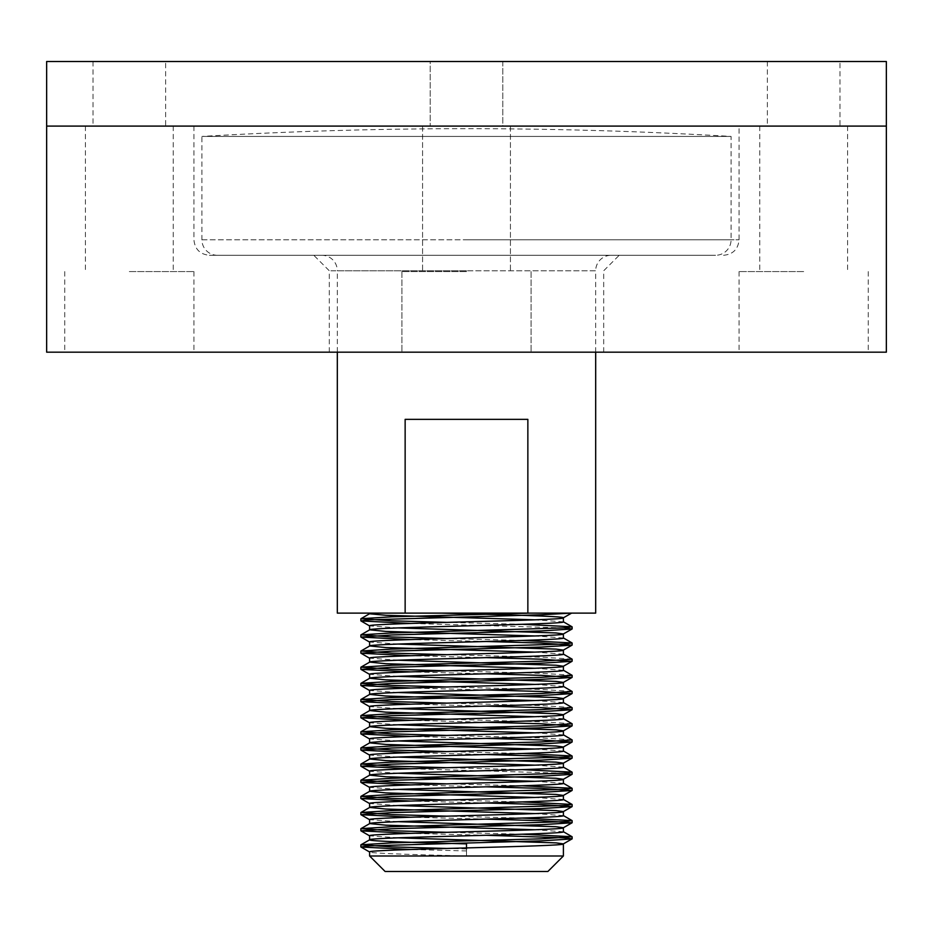 <?xml version="1.0" encoding="UTF-8"?>
<svg xmlns="http://www.w3.org/2000/svg" width="933" height="933" viewBox="0 0 933 933"><rect width="100%" height="100%" fill="white"/><g stroke="black" fill="none" stroke-linecap="round" stroke-linejoin="round"><path stroke-width="0.7" stroke-dasharray="4.67 3.5" d="M502.805 61.508L502.805 126.095L430.195 126.095L502.805 126.095L430.195 126.095L502.805 126.095L502.805 61.508L430.195 61.508L430.195 126.095L430.195 61.508L502.805 61.508M839.968 61.508L767.369 61.508L839.968 61.508L839.968 126.095L767.369 126.095L839.968 126.095M767.369 61.508L767.369 126.095M165.631 61.508L93.032 61.508L165.631 61.508L165.631 126.095L93.032 126.095L165.631 126.095M93.032 61.508L93.032 126.095M46.65 126.095L886.35 126.095L46.65 126.095M46.65 61.508L886.35 61.508M611.185 255.28L321.815 255.28L611.185 255.28A15.499 15.499 0 0 0 595.686 270.78L337.314 270.78A15.499 15.499 0 0 0 321.815 255.28M466.5 255.28L209.424 255.28L466.5 255.28M595.686 352.173L595.686 270.78L337.314 270.78L337.314 352.173M563.392 855.993L369.608 855.993M466.5 855.993L466.5 847.922L466.5 855.993C414.753 854.651 368.255 853.298 369.608 851.957L369.608 852.004M397.959 837.822L369.608 835.805M563.392 831.758L535.087 829.752M397.948 821.67L369.608 819.664M563.392 815.605L535.134 813.599M397.994 805.529L369.608 803.511M563.392 799.476L535.006 797.458M397.994 789.376L369.608 787.359M563.392 783.323L535.006 781.306M397.959 773.235L369.701 771.323M563.392 767.171L535.11 765.153M398.029 757.083L369.608 755.065M563.392 751.042L534.877 749.012M398.018 740.942L369.608 738.913M563.392 734.889L534.936 732.86M398.029 724.789L369.608 722.772M563.392 718.748L534.889 716.719M398.029 708.637L369.608 706.619M563.392 702.596L534.889 700.566M397.983 692.496L369.608 690.478M563.392 686.431L535.017 684.414M397.971 676.343L369.608 674.326M563.392 670.291L535.052 668.273M398.018 660.202L369.608 658.173M563.392 654.15L534.936 652.12M397.959 644.05L369.608 642.032M563.392 637.985L535.099 635.968M397.994 627.897L369.608 625.88M563.392 621.845L534.982 619.827M380.034 613.121L369.608 613.121M595.686 613.121L337.314 613.121M385.119 871.492L547.881 871.492M405.144 613.121L405.144 419.349L527.856 419.349L405.144 419.349L527.856 419.349L527.856 613.121M466.5 850.943L410.683 849.508M486.326 835.268L410.683 833.356M486.28 819.127L410.683 817.215M486.42 802.975L410.683 801.062M486.42 786.834L410.683 784.91M564.092 773.235L410.683 768.769M486.548 754.54L410.683 752.616M486.49 738.388L410.683 736.464M486.536 722.247L410.683 720.323M486.536 706.094L410.683 704.17M486.396 689.942L410.683 688.029M486.361 673.789L410.683 671.877M486.49 657.648L410.683 655.724M486.315 641.496L410.683 639.583M564.092 627.897L410.683 623.431M466.5 848.925L446.406 848.447M522.387 834.219L446.406 832.294M522.34 818.066L446.406 816.153M522.48 801.925L446.406 800.001M522.492 785.784L446.406 783.848M522.363 769.632L446.406 767.707M522.62 753.491L446.406 751.555M572.046 739.822L541.187 737.91L446.406 735.414M572.046 723.681L541.187 721.757L446.406 719.261M572.046 707.529L541.187 705.616L446.406 703.109M572.046 691.388L541.187 689.464L446.406 686.968M572.046 675.235L541.187 673.311L446.406 670.815M572.046 659.083L541.187 657.17L446.406 654.663M522.375 640.446L446.406 638.522M522.503 624.294L446.406 622.369M217.436 255.28L715.564 255.28L217.436 255.28A15.499 15.499 0 0 1 201.925 239.781L201.925 136.428L731.075 136.428L201.925 136.428A4519.207 4519.207 0 0 1 731.075 136.428L731.075 239.781A15.499 15.499 0 0 1 715.564 255.28M466.5 270.78L329.302 270.78L466.5 270.78M803.675 352.173L739.076 352.173L803.675 352.173M803.675 271.561L739.076 271.561L803.675 271.561M803.675 126.095L759.754 126.095L803.675 126.095M886.35 352.173L46.65 352.173M466.5 271.561L401.913 271.561L466.5 271.561M129.325 352.173L193.924 352.173L129.325 352.173M129.325 271.561L193.924 271.561L129.325 271.561M129.325 126.095L173.246 126.095L129.325 126.095M466.5 126.095L739.076 126.095L466.5 126.095M466.5 352.173L603.698 352.173L466.5 352.173M466.5 239.781L739.076 239.781L466.5 239.781M201.925 239.781L731.075 239.781L201.925 239.781M329.302 352.173L329.302 270.78L313.803 255.28M193.924 126.095L193.924 239.781C194.834 249.193 200 254.359 209.424 255.28M739.076 271.561L739.076 352.173M759.754 126.095L759.754 271.561M401.913 271.561L401.913 352.173L401.913 271.561M422.579 126.095L422.579 271.561L422.579 126.095M64.739 271.561L64.739 352.173M85.404 126.095L85.404 271.561M723.576 255.28C733 254.359 738.166 249.193 739.076 239.781L739.076 126.095M603.698 352.173L603.698 270.78L619.197 255.28M510.421 126.095L510.421 271.561L510.421 126.095M531.087 271.561L531.087 352.173L531.087 271.561M173.246 126.095L173.246 271.561M193.924 271.561L193.924 352.173M847.596 126.095L847.596 271.561M868.261 271.561L868.261 352.173"/><path stroke-width="1.4" d="M886.35 126.095L46.65 126.095L46.65 61.508L886.35 61.508L886.35 352.173L46.65 352.173L46.65 126.095L886.35 126.095M563.392 855.993L547.881 871.492L385.119 871.492L369.608 855.993L563.392 855.993L563.392 843.875L556.01 842.872L397.959 837.822M337.314 352.173L337.314 613.121L405.144 613.121L405.144 419.349L527.856 419.349L527.856 613.121L595.686 613.121L595.686 352.173M369.608 855.993L369.608 851.957C363.625 849.263 569.375 846.569 563.392 843.875L572.127 838.837L564.092 837.822L486.326 835.268M466.5 848.925L466.5 843.875C414.73 842.534 368.29 841.193 369.608 839.84L360.954 844.785L391.813 842.872L541.187 838.837L572.046 836.714L522.387 834.219M410.683 833.356L360.954 830.86L391.813 828.737L541.187 824.702L572.046 822.789L563.392 827.734C569.375 830.428 363.625 833.111 369.608 835.805L369.608 839.84C363.625 837.146 569.375 834.452 563.392 831.758L563.392 827.734L556.01 826.72L397.948 821.67M535.087 829.752L385.959 825.204L369.713 823.582L360.954 828.644L391.813 826.72L564.092 821.681L572.046 820.574L522.34 818.066M410.683 817.215L360.954 814.707L391.813 812.596L541.187 808.561L572.046 806.637L563.392 811.582C569.375 814.276 363.625 816.97 369.608 819.664L369.608 823.699C363.625 821.005 569.375 818.299 563.392 815.605L563.392 811.582L556.01 810.579L397.994 805.529M535.134 813.599L385.97 809.063L369.713 807.43L360.954 812.491L391.813 810.579L564.092 805.529L572.046 804.421L522.48 801.925M410.683 801.062L360.954 798.566L391.813 796.444L541.187 792.409L572.046 790.484L563.392 795.441C569.375 798.123 363.625 800.817 369.608 803.511L369.608 807.546C363.625 804.852 569.375 802.17 563.392 799.476L563.392 795.441L556.01 794.426L397.994 789.376M535.006 797.458L385.947 792.91L369.713 791.289L360.954 796.35L391.813 794.426L564.092 789.376L572.046 788.268L522.492 785.784M410.683 784.91L360.954 782.414L391.813 780.303L541.187 776.256L572.046 774.343L563.392 779.288C569.375 781.982 363.625 784.676 369.608 787.359L369.608 791.394C363.625 788.712 569.375 786.018 563.392 783.323L563.392 779.288L556.01 778.274L397.959 773.235M535.006 781.306L385.947 776.769L369.713 775.136L360.954 780.198L391.813 778.274L564.092 773.235L572.046 772.127L522.363 769.632M410.683 768.769L360.954 766.273L391.813 764.15L541.187 760.115L572.046 758.191L563.392 763.136C569.375 765.83 363.625 768.524 369.608 771.218L369.608 775.253C363.625 772.559 569.375 769.865 563.392 767.171L563.392 763.136L556.01 762.133L398.029 757.083M535.11 765.153L385.97 760.617L369.713 758.984L360.954 764.045L391.813 762.133L564.092 757.083L572.046 755.975L522.62 753.491M410.683 752.616L360.954 750.12L391.813 747.998L541.187 743.963L572.046 742.05L563.392 746.995C569.375 749.677 363.625 752.371 369.608 755.065L369.608 759.1C363.625 756.418 569.375 753.724 563.392 751.042L563.392 746.995L556.01 745.98L398.018 740.942M534.877 749.012L385.924 744.476L369.713 742.843L360.954 747.904L391.813 745.98L541.187 741.945L572.127 739.927L563.299 734.772M410.683 736.464L360.954 733.968L391.813 731.857L541.187 727.822L572.046 725.897L563.392 730.842C569.375 733.536 363.625 736.23 369.608 738.913L369.608 742.96C363.625 740.266 569.375 737.571 563.392 734.889L563.392 730.842L556.01 729.839L398.029 724.789M534.936 732.86L385.935 728.323L369.713 726.69L360.954 731.752L391.813 729.839L541.187 725.792L572.127 723.775L563.299 718.62M410.683 720.323L360.954 717.827L391.813 715.704L541.187 711.669L572.046 709.745L563.392 714.701C569.375 717.384 363.625 720.078 369.608 722.772L369.608 726.807C363.625 724.125 569.375 721.431 563.392 718.748L563.392 714.701L556.01 713.687L398.029 708.637M534.889 716.719L385.924 712.171L369.713 710.549L360.954 715.611L391.813 713.687L541.187 709.651L572.127 707.634L563.299 702.479M410.683 704.17L360.954 701.674L391.813 699.552L541.187 695.517L572.046 693.604L563.392 698.549C569.375 701.243 363.625 703.937 369.608 706.619L369.608 710.654C363.625 707.972 569.375 705.278 563.392 702.596L563.392 698.549L556.01 697.534L397.983 692.496M534.889 700.566L385.924 696.03L369.713 694.397L360.954 699.458L391.813 697.534L541.187 693.499L572.127 691.481L563.287 686.326M410.683 688.029L360.954 685.522L391.813 683.411L541.187 679.376L572.046 677.451L563.392 682.396C569.375 685.09 363.625 687.784 369.608 690.478L369.608 694.514C363.625 691.82 569.375 689.125 563.392 686.431L563.392 682.396L556.01 681.393L397.971 676.343M535.017 684.414L385.947 679.877L369.713 678.244L360.954 683.306L391.813 681.393L541.187 677.358L572.127 675.34L563.287 670.174M410.683 671.877L360.954 669.381L391.813 667.258L541.187 663.223L572.046 661.31L563.392 666.255C569.375 668.938 363.625 671.632 369.608 674.326L369.608 678.361C363.625 675.667 569.375 672.973 563.392 670.291L563.392 666.255L556.01 665.241L398.018 660.202M535.052 668.273L385.959 663.725L369.713 662.103L360.954 667.165L391.813 665.241L541.187 661.205L572.127 659.188L563.299 654.033M410.683 655.724L360.954 653.228L391.813 651.117L541.187 647.07L572.046 645.158L563.392 650.103C569.375 652.797 363.625 655.491 369.608 658.173L369.608 662.22C363.625 659.526 569.375 656.832 563.392 654.15L563.392 650.103L556.01 649.1L397.959 644.05M534.936 652.12L385.935 647.584L369.713 645.951L360.954 651.012L391.813 649.1L564.092 644.05L572.046 642.942L522.375 640.446M410.683 639.583L360.954 637.087L391.813 634.965L541.187 630.93L572.046 629.005L563.392 633.95C569.375 636.644 363.625 639.338 369.608 642.032L369.608 646.068C363.625 643.373 569.375 640.679 563.392 637.985L563.392 633.95L556.01 632.947L397.994 627.897M535.099 635.968L385.959 631.431L369.713 629.81L360.954 634.86L391.813 632.947L564.092 627.897L572.046 626.789L522.503 624.294M571.591 613.121L563.392 617.809C569.375 620.503 363.625 623.186 369.608 625.88L369.608 629.915C363.625 627.233 569.375 624.539 563.392 621.845L563.392 617.809C565.69 616.258 500.543 614.66 442.405 613.133M466.5 843.875L466.5 847.922M534.982 619.827L385.935 615.29L369.608 613.774L369.608 613.121L380.034 613.121M372.547 613.133L369.701 613.657L360.954 618.719L391.813 616.795L529.594 613.121M405.144 613.121L527.856 613.121M410.683 849.508L360.954 847.012L368.908 845.904L541.187 840.855L572.046 838.93M572.046 822.789L541.187 820.667L486.28 819.127M572.046 806.637L541.187 804.514L486.42 802.975M572.046 790.484L541.187 788.373L486.42 786.834M572.046 774.343L564.092 773.235M572.046 758.191L541.187 756.08L486.548 754.54M572.046 742.05L541.187 739.927L486.49 738.388M572.046 725.897L541.187 723.775L486.536 722.247M572.046 709.745L541.187 707.634L486.536 706.094M572.046 693.604L541.187 691.481L486.396 689.942M572.046 677.451L541.187 675.34L486.361 673.789M572.046 661.31L541.187 659.188L486.49 657.648M572.046 645.158L541.187 643.035L486.315 641.496M572.046 629.005L564.092 627.897M410.683 623.431L360.954 620.935L368.908 619.827L541.187 614.777L571.019 613.121M446.406 848.447L391.813 846.907L360.954 844.785M446.406 832.294L391.813 830.755L360.954 828.644M446.406 816.153L391.813 814.614L360.954 812.491M446.406 800.001L391.813 798.461L360.954 796.35M446.406 783.848L391.813 782.32L360.954 780.198M446.406 767.707L391.813 766.168L360.954 764.045M446.406 751.555L391.813 750.015L360.954 747.904M446.406 735.414L391.813 733.874L360.954 731.752M446.406 719.261L391.813 717.722L360.954 715.611M446.406 703.109L391.813 701.581L360.954 699.458M446.406 686.968L391.813 685.428L360.954 683.306M446.406 670.815L391.813 669.276L360.954 667.165M446.406 654.663L391.813 653.135L360.954 651.012M446.406 638.522L391.813 636.982L360.954 634.86M446.406 622.369L391.813 620.83L360.954 618.719M360.873 846.907L360.873 844.89M572.127 838.837L572.127 836.819M360.873 830.755L360.873 828.737M572.127 822.684L572.127 820.667M360.873 814.614L360.873 812.596M572.127 806.544L572.127 804.514M360.873 798.461L360.873 796.444M572.127 790.391L572.127 788.373M360.873 782.32L360.873 780.303M572.127 774.238L572.127 772.221M360.873 766.168L360.873 764.15M572.127 758.097L572.127 756.08M360.873 750.015L360.873 747.998M572.127 741.945L572.127 739.927M360.873 733.874L360.873 731.857M572.127 725.792L572.127 723.775M360.873 717.722L360.873 715.704M572.127 709.651L572.127 707.634M360.873 701.581L360.873 699.552M572.127 693.499L572.127 691.481M360.873 685.428L360.873 683.411M572.127 677.358L572.127 675.34M360.873 669.276L360.873 667.258M572.127 661.205L572.127 659.188M360.873 653.135L360.873 651.117M572.127 645.053L572.127 643.035M360.873 636.982L360.873 634.965M572.127 628.912L572.127 626.894M360.873 620.83L360.873 618.812M369.701 625.985L360.954 620.935M369.701 642.137L360.954 637.087M369.701 658.29L360.954 653.228M369.701 674.431L360.954 669.381M369.701 690.583L360.954 685.522M369.701 706.736L360.954 701.674M369.701 722.877L360.954 717.827M369.701 739.029L360.954 733.968M369.701 755.17L360.954 750.12M369.701 771.323L360.954 766.273M369.701 787.475L360.954 782.414M369.701 803.616L360.954 798.566M369.701 819.769L360.954 814.707M369.701 835.91L360.954 830.86M369.701 852.062L360.954 847.012M563.287 831.653L572.046 836.714M563.287 815.512L572.046 820.574M563.287 799.359L572.046 804.421M563.287 783.219L572.046 788.268M563.287 767.066L572.046 772.127M563.299 750.925L572.046 755.975M563.287 637.88L572.046 642.942M563.287 621.74L572.046 626.789"/></g></svg>
